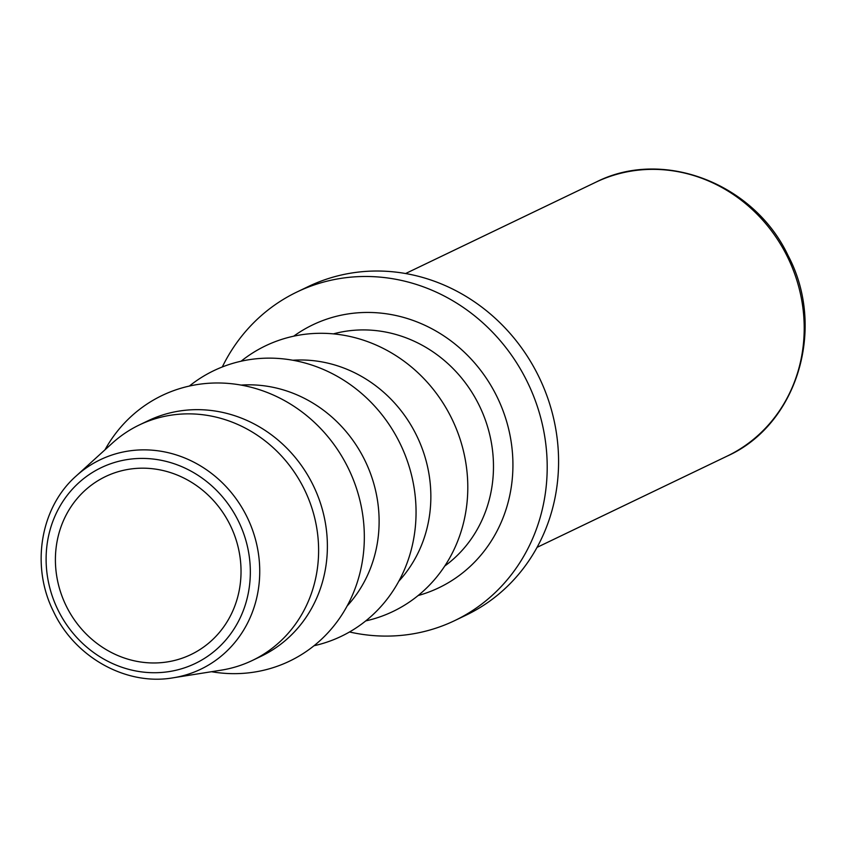 <?xml version="1.0" encoding="UTF-8"?>
<svg xmlns="http://www.w3.org/2000/svg" width="847" height="847" viewBox="0 0 847 847"><rect width="100%" height="100%" fill="white"/><g stroke="black" fill="none" stroke-linecap="round" stroke-linejoin="round"><path stroke-width="1.27" d="M292.818 360.25A130.618 120.93 64.4 0 1 417.338 437.052A130.618 120.93 64.4 0 1 398.873 581.148M241.088 361.224A147.325 136.399 64.4 0 1 452.552 420.228A147.325 136.399 64.4 0 1 365.756 620.904M241.088 385.089A130.618 120.93 64.4 0 1 365.597 461.88A130.618 120.93 64.4 0 1 347.132 605.986M189.357 386.063A147.325 136.399 64.4 0 1 400.811 445.067A147.325 136.399 64.4 0 1 314.025 645.742M76.241 475.929L112.291 443.172A130.618 120.93 64.4 0 1 139.289 424.972L148.056 420.768A130.618 120.93 64.4 0 1 313.866 486.718A130.618 120.93 64.4 0 1 261.12 656.266L252.342 660.469A130.618 120.93 64.4 0 1 221.268 670.157L173.169 677.801A116.166 107.558 64.4 0 0 200.358 669.405A116.166 107.558 64.4 0 0 247.716 518.406A116.166 107.558 64.4 0 0 100.698 459.529A116.166 107.558 64.4 0 0 76.241 475.929C40.391 507.395 30.577 565.923 53.467 611.47C74.854 657.452 126.415 686.049 173.169 677.801M104.964 449.831A147.325 136.399 64.4 0 1 228.362 383.426A147.325 136.399 64.4 0 1 349.08 469.894A147.325 136.399 64.4 0 1 340.113 617.484A147.325 136.399 64.4 0 1 211.485 671.713M139.289 424.972A130.618 120.93 64.4 0 1 305.1 490.932A130.618 120.93 64.4 0 1 252.342 660.469M65.621 604.726A98.718 91.402 64.4 0 1 104.192 477.221A98.718 91.402 64.4 0 1 230.818 526.432A98.718 91.402 64.4 0 1 189.633 655.186A98.718 91.402 64.4 0 1 65.621 604.726M222.295 366.973A182.253 168.744 64.4 0 1 296.969 291.993A182.253 168.744 64.4 0 1 528.337 384.019A182.253 168.744 64.4 0 1 454.733 620.597A182.253 168.744 64.4 0 1 349.515 631.978M296.969 291.993L308.35 286.53A182.253 168.744 64.4 0 1 539.719 378.556A182.253 168.744 64.4 0 1 466.115 615.134L454.733 620.597M293.655 336.206A145.8 134.991 64.4 0 1 313.316 324.581A145.8 134.991 64.4 0 1 497.835 398.471A145.8 134.991 64.4 0 1 438.397 587.998A145.8 134.991 64.4 0 1 418.153 595.536M333.347 333.887A130.618 120.93 64.4 0 1 479.963 406.983A130.618 120.93 64.4 0 1 444.791 566.008M101.629 467.459A108.617 100.56 64.4 0 1 239.098 522.504A108.617 100.56 64.4 0 1 194.81 663.688A108.617 100.56 64.4 0 1 57.352 608.644A108.617 100.56 64.4 0 1 101.629 467.459M596.277 181.999A151.878 140.623 64.4 0 1 788.493 258.97A151.878 140.623 64.4 0 1 727.16 456.11A151.878 140.623 64.4 0 1 727.149 456.11C797.376 424.749 826.471 327.927 788.123 255.635C754.211 183.418 663.18 148.13 596.288 181.989A151.878 140.623 64.4 0 0 595.685 182.274L405.586 273.539M537.051 547.374L727.16 456.11"/></g></svg>
